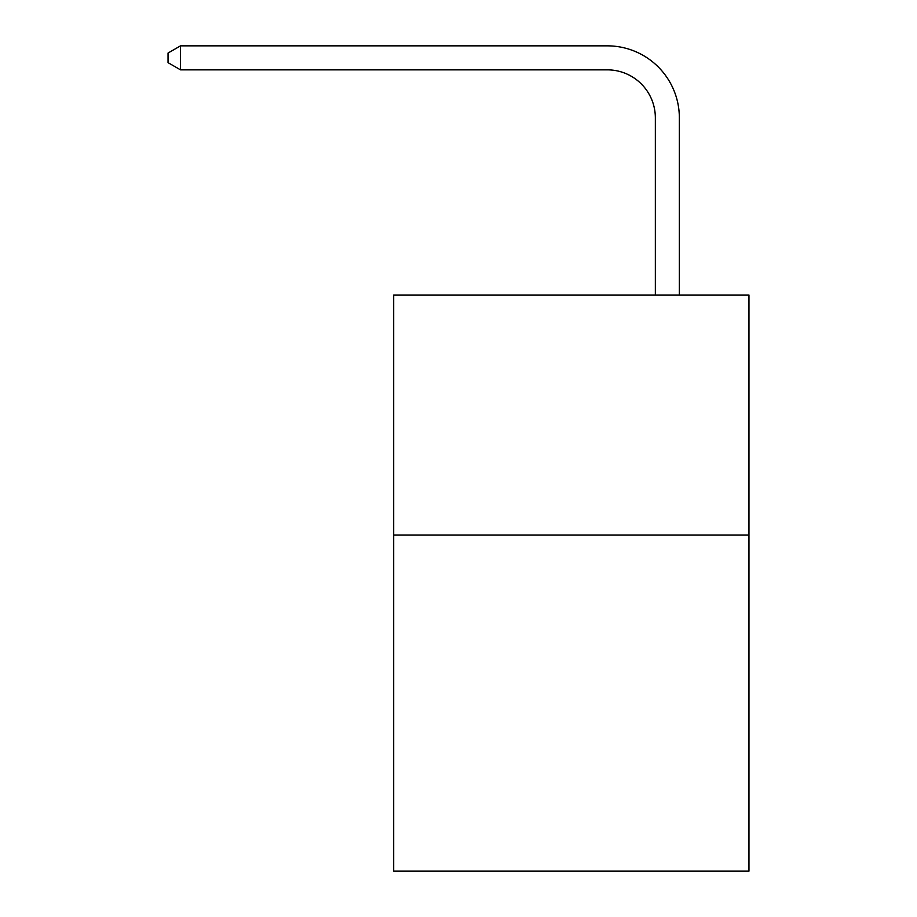 <?xml version="1.0" encoding="UTF-8"?>
<svg xmlns="http://www.w3.org/2000/svg" width="917" height="917" viewBox="0 0 917 917"><rect width="100%" height="100%" fill="white"/><g stroke="black" fill="none" stroke-linecap="round" stroke-linejoin="round"><path stroke-width="1.38" d="M748.96 535.081L748.96 871.15L393.691 871.15L393.691 295.022L748.96 295.022L748.96 535.081L393.691 535.081M655.346 295.022L655.346 117.869A48.005 48.005 0 0 0 607.329 69.852L180.523 69.852L168.04 62.654L168.04 53.048L180.523 45.85L607.329 45.85A72.019 72.019 0 0 1 679.348 117.869L679.348 295.022M655.346 117.869A48.005 48.005 0 0 0 607.329 69.852A48.005 48.005 0 0 1 655.346 117.869A48.005 48.005 0 0 0 607.329 69.852A48.005 48.005 0 0 1 655.346 117.869A48.005 48.005 0 0 0 607.329 69.852A48.005 48.005 0 0 1 655.346 117.869A48.005 48.005 0 0 0 607.329 69.852A48.005 48.005 0 0 1 655.346 117.869A48.005 48.005 0 0 0 607.329 69.852A48.005 48.005 0 0 1 655.346 117.869A48.005 48.005 0 0 0 607.329 69.852A48.005 48.005 0 0 1 655.346 117.869A48.005 48.005 0 0 0 607.329 69.852A48.005 48.005 0 0 1 655.346 117.869A48.005 48.005 0 0 0 607.329 69.852A48.005 48.005 0 0 1 655.346 117.869A48.005 48.005 0 0 0 607.329 69.852A48.005 48.005 0 0 1 655.346 117.869A48.005 48.005 0 0 0 607.329 69.852A48.005 48.005 0 0 1 655.346 117.869A48.005 48.005 0 0 0 607.329 69.852A48.005 48.005 0 0 1 655.346 117.869A48.005 48.005 0 0 0 607.329 69.852A48.005 48.005 0 0 1 655.346 117.869A48.005 48.005 0 0 0 607.329 69.852A48.005 48.005 0 0 1 655.346 117.869M180.523 45.85L607.329 45.85L180.523 45.85L607.329 45.85L180.523 45.85L607.329 45.85L180.523 45.85L607.329 45.85L180.523 45.85L607.329 45.85L180.523 45.85L607.329 45.85L180.523 45.85L607.329 45.85L180.523 45.85L607.329 45.85L180.523 45.85L607.329 45.85L180.523 45.85L607.329 45.85L180.523 45.85L607.329 45.85L180.523 45.85L607.329 45.85L180.523 45.85L607.329 45.85L180.523 45.85L180.523 69.852"/></g></svg>
